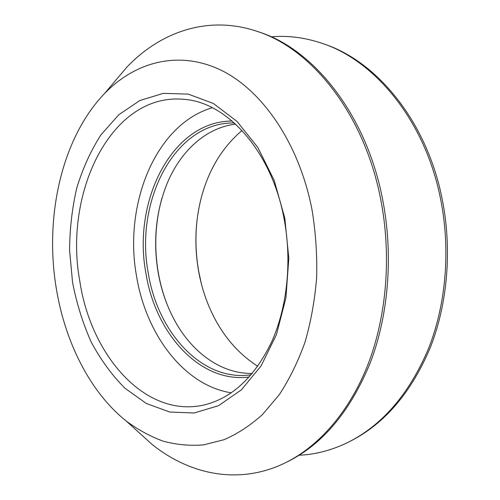 <?xml version="1.0" encoding="UTF-8"?>
<svg xmlns="http://www.w3.org/2000/svg" width="500" height="500" viewBox="0 0 500 500"><rect width="100%" height="100%" fill="white"/><g stroke="black" fill="none" stroke-linecap="round" stroke-linejoin="round"><path stroke-width="0.75" d="M197.062 220.031C195.162 237.188 195.706 254.3 198.706 271.375L201.3 283.525M257.775 366.3C236.175 352.394 219.838 332.25 208.762 305.875C204.119 294.688 200.712 283 198.544 270.806C194.2 245.669 195.181 221.031 201.488 196.887C208.956 169.275 222.469 147.137 242.031 130.481M284.806 218.131L288.819 258.269L285.919 298.006L276.419 334.631L261.156 365.812L241.394 389.831L218.575 405.669L194.219 412.987L169.713 412.025L146.269 403.444L124.881 388.169C111.875 375.087 100.631 359.675 91.163 341.944C82.831 323.237 76.638 303.406 72.569 282.438L69.6 250.538C69.713 229.081 72.1 208.238 76.769 188.012C82.713 168.456 90.775 150.731 100.962 134.831L118.825 114.712L139.881 100.512L163.363 93.344L188.263 94.119L213.306 103.444L237.019 121.406L257.825 147.463L274.188 180.356L284.806 218.131M79.812 281.144C90.781 355.369 145.306 418.694 204.275 404.919C232.075 398.106 254.519 377.131 271.606 341.994C287.169 307.413 292.1 261.7 284.206 219.438C271.919 151.188 226.869 102.069 183.875 99.325C111.125 92.444 63.394 193.05 79.812 281.144M323.85 43.969C376.712 61.137 426.469 120.906 441.95 197.994C452.281 248.381 447.825 302.9 430.406 347.306C411.362 392.463 384.681 423.756 350.369 441.175M299.188 455.238C315.794 454.475 332.156 450.144 348.275 442.238C382.744 424.844 409.556 393.462 428.725 348.081C446.25 303.463 450.75 248.612 440.363 197.931C424.8 120.35 374.725 60.281 321.631 43.188C304.606 37.5 287.812 35.381 271.256 36.831M258.194 31.738C312.919 48.506 365.944 113.469 382.481 198.731C393.481 254.163 388.769 314.219 370.425 362.431C350.319 411.419 322.481 444.613 286.919 462.019M136.05 429.925L151.981 444.338C189.619 474.637 238.794 485.238 284.656 463.144C318.769 446.594 349.825 411.569 368.456 363.219C386.881 314.781 391.619 254.4 380.569 198.669C363.956 112.925 310.688 47.663 255.8 30.931C207.413 15.125 160.075 32.169 126.8 67.206L112.931 83.606M312.038 209.875C315.719 232.381 317.25 255.031 316.631 277.831C314.781 300.356 310.9 321.819 304.981 342.219C298.006 361.7 289.444 379.188 279.3 394.669L262.481 414.544C250.275 425.519 237.45 433.906 224 439.712L203.588 444.875C189.875 445.975 176.4 444.738 163.175 441.175C150.219 436.394 137.912 429.688 126.256 421.056C89.806 392.006 64.763 341.469 56.131 287.419C44.5 216.3 61.756 138.144 104.4 93.694C134.656 62.25 177.625 50.044 219.656 69.519C261.475 89.075 299.1 142.694 312.038 209.875M162.119 197.569C155.244 221.8 153.956 246.756 158.256 272.444C160.569 285.788 164.369 298.45 169.65 310.431M252.312 373.425C221.994 374 193.275 353.419 175.844 322.625C167.2 307.331 161.287 290.538 158.1 272.244C153.025 241.406 155.875 212.213 166.637 184.662C179.819 151.825 205.544 127.606 235.669 124.15M249.25 376.975C200.025 383.606 155.369 333.319 145.975 273.488C132.156 201.756 171.737 120.925 232.162 121.037M234.375 122.969C174.338 121.8 134.506 201.9 148.275 273.081C157.6 332.506 202.35 382.219 251.188 374.762M231.319 392.831C183.825 385.375 145.95 334.194 136.55 276.206C123.488 204.994 155.075 124.625 212.288 107.706M126.256 421.056L151.981 444.338M104.4 93.694L126.8 67.206"/></g></svg>
